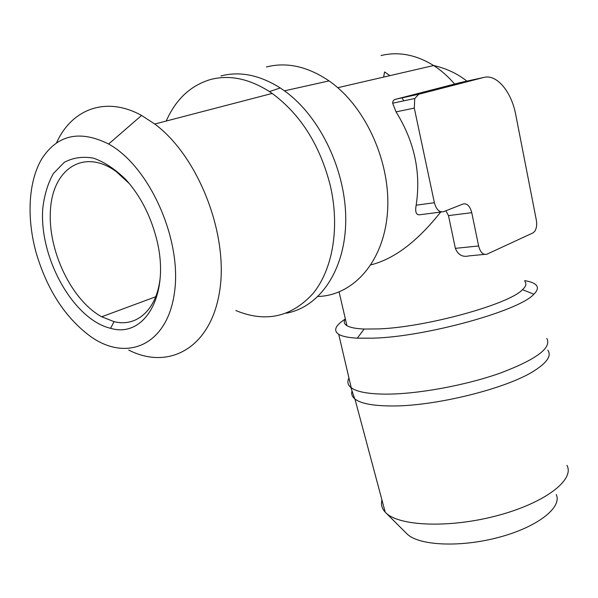 <?xml version="1.0" encoding="UTF-8"?>
<svg xmlns="http://www.w3.org/2000/svg" width="598" height="598" viewBox="0 0 598 598"><rect width="100%" height="100%" fill="white"/><g stroke="black" fill="none" stroke-linecap="round" stroke-linejoin="round"><path stroke-width="0.9" d="M566.956 465.341C574.977 479.865 544.673 503.232 496.729 515.768C448.889 528.445 398.425 526.135 385.665 512.613L385.194 512.127C381.86 508.502 380.784 504.465 381.958 500.025M547.85 350.211C551.625 355.548 547.342 362.246 535.008 370.289C507.642 388.588 433.012 406.946 389.53 405.945C372.016 405.683 360.489 403.366 354.943 399.001L354.726 398.821C352.035 396.534 351.138 393.888 352.028 390.898M385.665 512.613L406.819 533.73C418.077 545.503 459.533 547.805 498.381 537.445C537.325 527.219 562.441 507.448 556.245 494.516M129.392 183.646L116.147 171.529C83.78 147.9 52.759 168.995 50.464 209.823C47.563 250.315 71.476 300.278 101.69 316.776L114.046 321.642C136.927 327.54 157.311 309.472 160.279 276.739M402.11 97.87L403.687 100.86M155.996 236.801C149.919 214.39 139.962 195.419 126.133 179.893C115.593 169.443 104.77 162.215 93.677 158.201C82.838 156.235 73.023 157.633 64.233 162.387L53.394 173.51C47.803 183.451 44.252 195.232 42.735 208.837C39.214 258.456 73.576 319.556 110.593 328.317C145.307 338.789 171.462 292.9 155.996 236.801M36.366 253.515C26.499 218.487 28.121 181.717 41.92 158.627C57.617 134.655 79.855 129.781 108.634 144.013C149.777 166.588 182.278 240.284 174.444 292.728C167.231 345.509 126.567 362.336 90.41 336.375C65.376 317.792 47.362 290.172 36.366 253.515M128.712 350.047C168.524 370.491 210.429 348.462 219.503 291.974C229.049 235.814 198.962 156.833 154.77 124.025L141.569 115.436C105.846 95.732 71.685 109.187 56.586 142.728M235.821 310.534C265.482 322.808 291.166 317.194 312.874 293.708C332.451 270.012 340.045 228.316 330.447 186.225C320.222 145.531 300.794 114.599 272.172 93.43L269.466 91.591C249.06 78.659 229.49 74.615 210.735 79.459C190.657 85.409 175.819 99.268 166.222 121.043M220.946 75.931C239.91 71.02 259.674 75.027 280.245 87.951L284.446 90.836C320.535 116.61 346.534 172.022 345.726 221.417C345.039 270.916 319.25 307.275 286.315 313.195M266.372 66.976C286.734 61.796 307.626 66.438 329.05 80.902C366.185 106.638 391.413 163.815 387.437 212.881C383.632 262.081 353.254 295.397 318.054 296.481M370.969 264.839C394.187 259.016 417.419 241.42 440.666 212.058M460.998 82.404L394.501 99.574L393.065 101.002L392.654 103.207L396.04 111.871C414.451 141.487 421.149 172.598 416.156 205.204C414.937 212.163 416.238 215.34 420.035 214.727L441.496 211.954M345.33 318.839C343.491 321.589 344.014 323.862 346.915 325.656C350.062 327.54 355.803 328.668 364.145 329.042L378.474 328.922C425.739 327.323 509.077 304.337 522.488 289.686C526.016 286.382 526.793 283.661 524.835 281.523M445.876 210.773L448.485 215.601L455.37 248.349C458.023 254.905 462.59 257.417 469.086 255.884L484.492 254.397M345.36 318.973C335.321 325.417 333.108 330.522 338.722 334.312C342.191 336.39 348.395 337.676 357.32 338.176L373.234 338.169C425.903 336.794 519.662 310.773 533.865 294.209C537.542 290.606 538.35 287.608 536.286 285.216C534.388 283.101 530.516 281.576 524.655 280.634M348.963 378.056C347.042 381.681 347.677 384.82 350.869 387.467L351.228 387.751C356.849 391.899 368.435 394.03 385.994 394.134C417.531 394.187 465.364 385.471 500.332 373.07C536.413 359.398 551.909 347.857 546.804 338.438M532.938 232.914L534.806 231.247C536.585 228.376 537.094 224.646 536.324 220.071L515.73 114.637C511.537 91.733 496.624 73.741 483.745 77.463L418.772 94.245L414.75 98.506L414.294 108.103L434.38 202.715C436.293 209.606 439.351 212.596 443.552 211.692L463.114 203.985C467.105 203.156 469.983 206.056 471.755 212.671L478.617 245.972C480.381 252.483 483.169 255.211 486.996 254.157L532.938 232.914M381.046 55.539C398.485 51.346 416.014 54.672 433.64 65.526C441.272 70.415 448.261 76.589 454.615 84.041M414.294 108.103L396.04 111.871M418.772 94.245L395.211 99.32M434.38 202.715L416.156 205.204M471.755 212.671L448.485 215.601M478.617 245.972L455.37 248.349M483.745 77.463L460.161 82.591M385.194 512.127L354.943 399.001M101.69 316.776L155.697 296.772M389.874 75.647L384.581 71.924L383.624 77.09M128.764 182.951L126.133 179.893M114.046 321.642L110.593 328.317M154.77 124.025L272.172 93.43M269.466 91.591L280.245 87.951M284.446 90.836L329.05 80.902M337.758 87.704L433.64 65.526C446.258 68.374 457.35 73.576 466.911 81.126M346.915 325.656L339.096 291.974M364.145 329.042L357.32 338.176M522.488 289.686L533.865 294.209M351.228 387.751L338.722 334.312M354.726 398.821L350.869 387.467M414.75 98.506L392.654 103.207M108.634 144.013L141.569 115.436"/></g></svg>
